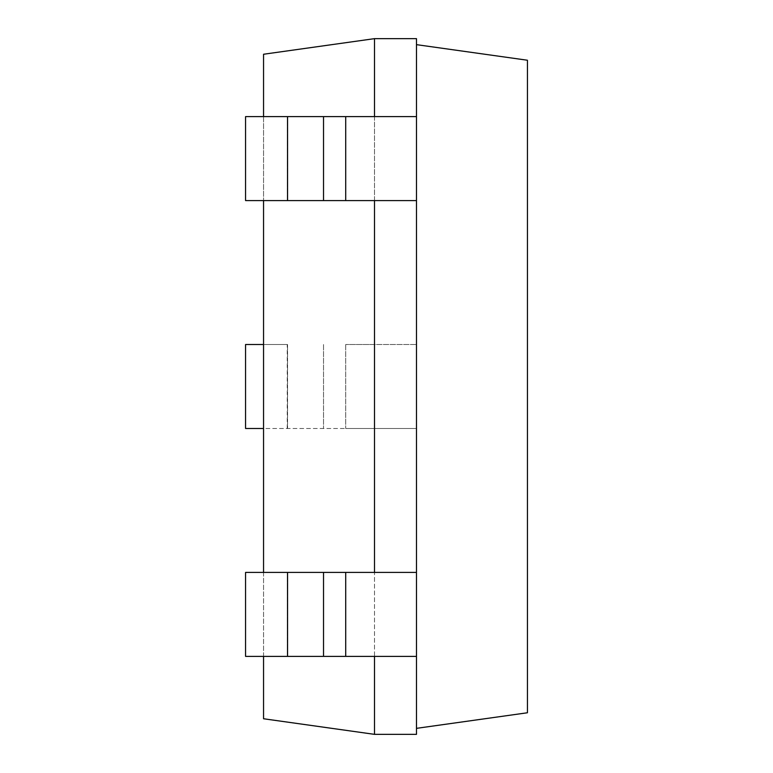 <?xml version="1.0" encoding="UTF-8"?>
<svg xmlns="http://www.w3.org/2000/svg" width="773" height="773" viewBox="0 0 773 773"><rect width="100%" height="100%" fill="white"/><g stroke="black" fill="none" stroke-linecap="round" stroke-linejoin="round"><path stroke-width="0.58" stroke-dasharray="3.87 2.9" d="M374.509 734.35L416.483 734.35L416.483 656.383L374.509 656.383L374.509 572.416L345.715 572.416L416.483 572.416L374.509 572.416L374.509 734.35L263.554 718.755L263.554 54.245L374.509 38.65L416.483 38.65L416.483 116.617L374.509 116.617L374.509 38.65M374.509 116.617L374.509 200.584L245.563 200.584L416.483 200.584L374.509 200.584L374.509 116.617L245.563 116.617L416.483 116.617L416.483 44.65L416.483 116.617L345.715 116.617L345.715 200.584L245.563 200.584L245.563 116.617L245.563 200.584L245.563 116.617L323.529 116.617L323.529 200.584M416.483 116.617L416.483 428.484L345.715 428.484L416.483 428.484L416.483 656.383L345.715 656.383L416.483 656.383L416.483 728.35L416.483 200.584L416.483 572.416L374.509 572.416L374.509 344.516L345.715 344.516L416.483 344.516L374.509 344.516L374.509 200.584L345.715 200.584L345.715 116.617L323.529 116.617M263.554 116.617L263.554 200.584M263.554 572.416L263.554 656.383M374.509 656.383L245.563 656.383L345.715 656.383L245.563 656.383L245.563 572.416L323.529 572.416L245.563 572.416L245.563 656.383L245.563 572.416L345.715 572.416L323.529 572.416L323.529 656.383M287.237 428.484L287.237 344.516L245.563 344.516L245.563 428.484L345.715 428.484L263.554 428.484M287.237 344.516L263.554 344.516M416.483 200.584L374.509 200.584M374.509 572.416L345.715 572.416L345.715 656.383L345.715 572.416L323.529 572.416M416.483 728.35L527.437 712.764L527.437 60.236L416.483 44.65M416.483 572.416L416.483 656.383M287.546 572.416L287.546 656.383M345.715 344.516L345.715 428.484L345.715 344.516M323.529 344.516L323.529 428.484L323.529 344.516M287.546 344.516L287.546 428.484L287.546 344.516M287.546 116.617L287.546 200.584M527.437 616.796L527.437 664.78L527.437 616.796M345.715 572.416L345.715 656.383M345.715 116.617L345.715 200.584M287.237 656.383L287.237 572.416L287.237 656.383M287.237 200.584L287.237 116.617L287.237 200.584"/><path stroke-width="1.16" d="M374.509 116.617L374.509 38.65L263.554 54.245L263.554 116.617M263.554 200.584L263.554 572.416M263.554 656.383L263.554 718.755L374.509 734.35L416.483 734.35L416.483 38.65L374.509 38.65M374.509 656.383L374.509 734.35M374.509 200.584L374.509 572.416M263.554 428.484L245.563 428.484L245.563 344.516L263.554 344.516M416.483 728.35L527.437 712.764L527.437 60.236L416.483 44.65M416.483 200.584L245.563 200.584L245.563 116.617L416.483 116.617M416.483 656.383L245.563 656.383L245.563 572.416L416.483 572.416M345.715 656.383L345.715 572.416M345.715 200.584L345.715 116.617M323.529 200.584L323.529 116.617M287.546 200.584L287.546 116.617M323.529 656.383L323.529 572.416M287.546 656.383L287.546 572.416"/></g></svg>
